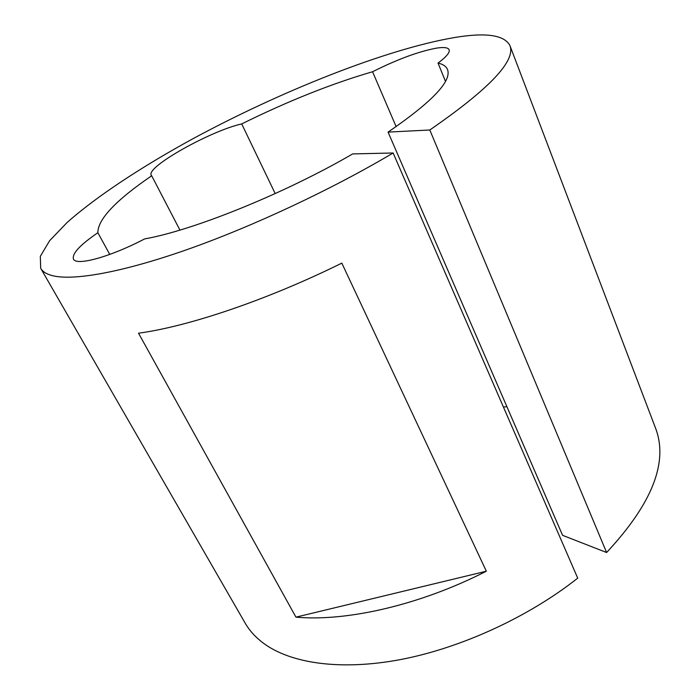 <?xml version="1.0" encoding="UTF-8"?>
<svg xmlns="http://www.w3.org/2000/svg" width="700" height="700" viewBox="0 0 700 700"><rect width="100%" height="100%" fill="white"/><g stroke="black" fill="none" stroke-linecap="round" stroke-linejoin="round"><path stroke-width="1.05" d="M396.13 126.63L372.566 71.741C331.783 83.598 288.164 100.993 241.701 123.918C210.332 130.909 145.495 167.274 151.27 175.236L151.681 175.77C115.71 200.375 97.764 219.362 97.86 232.733C79.957 244.983 71.829 253.759 73.465 259.079C76.178 266.245 110.267 256.961 144.62 238.919C193.384 230.3 284.533 193.576 352.678 153.921L393.129 152.985C331.765 189.446 252.735 226.476 187.145 249.568C121.511 272.615 73.316 280.884 52.587 275.695C46.576 274.164 42.613 271.696 40.679 268.284L40.32 256.322L49.604 240.73L67.095 222.513C96.407 196.508 141.032 167.221 191.441 139.536C280.079 91.464 385.709 49.227 454.668 37.511C485.844 32.305 504.245 34.974 509.889 45.491C516.101 60.69 489.405 88.856 429.8 129.99L606.602 552.51L562.581 535.325L388.062 132.107C432.162 101.859 451.972 80.99 447.493 69.493C446.162 66.351 443.004 64.207 438.025 63.044C446.381 56.858 450.074 52.421 449.129 49.735C448.088 47.556 443.993 47.005 436.844 48.072C418.95 51.363 397.521 59.255 372.566 71.741M393.129 152.985L577.719 578.139C528.544 617.015 461.195 647.938 400.776 659.523C340.314 670.985 290.412 663.32 263.34 643.142C255.491 637.245 249.401 630.516 245.079 622.974L40.679 268.284M486.343 571.209L341.819 263.121C267.243 300.011 188.335 326.524 138.521 333.2L295.951 617.146C346.614 621.793 420.341 604.992 486.343 571.209L295.951 617.146M509.889 45.491L655.524 428.076C668.553 462.061 652.251 503.536 606.602 552.51M179.935 230.09L151.681 175.77M109.777 254.432L97.86 232.733M506.923 406.726L503.423 407.015M275.196 193.585L241.701 123.918M445.471 81.349L438.025 63.044M429.8 129.99L388.062 132.107"/></g></svg>
